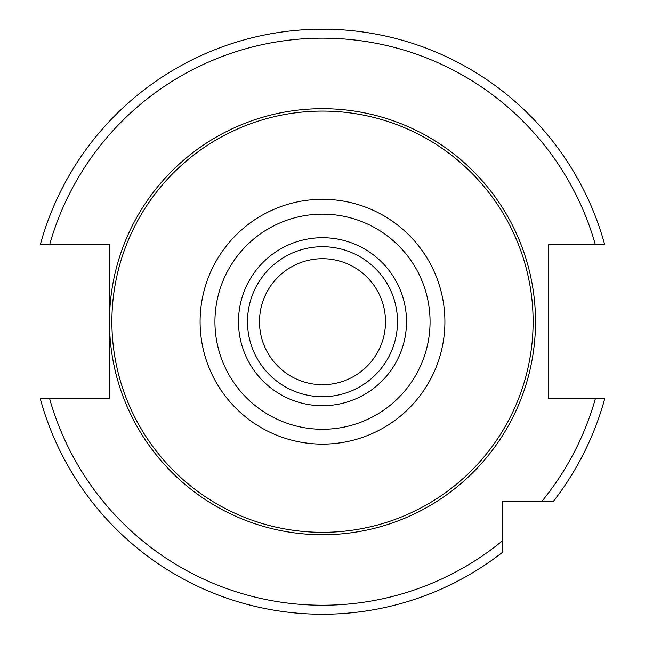 <?xml version="1.0" encoding="UTF-8"?>
<svg xmlns="http://www.w3.org/2000/svg" width="645" height="645" viewBox="0 0 645 645"><rect width="100%" height="100%" fill="white"/><g stroke="black" fill="none" stroke-linecap="round" stroke-linejoin="round"><path stroke-width="0.97" d="M322.5 258.701A63.008 63.008 0 0 0 259.492 321.71A63.008 63.008 0 0 0 322.5 384.718A63.008 63.008 0 0 0 385.508 321.71A63.008 63.008 0 0 0 322.5 258.701M322.5 246.704A75.005 75.005 0 0 0 247.495 321.71A75.005 75.005 0 0 0 322.5 396.715A75.005 75.005 0 0 0 397.505 321.71A75.005 75.005 0 0 0 322.5 246.704A75.005 75.005 0 0 0 247.495 321.71A75.005 75.005 0 0 0 322.5 396.715M322.5 111.093A210.617 210.617 0 0 1 533.117 321.71A210.617 210.617 0 0 1 322.5 532.327A210.617 210.617 0 0 1 111.883 321.71A210.617 210.617 0 0 1 322.5 111.093M40.321 398.82A292.524 292.524 0 0 0 502.519 552.289L502.519 540.76L502.519 552.289A292.524 292.524 0 0 1 40.321 398.82L109.481 398.82L109.481 244.6L40.321 244.6A292.524 292.524 0 0 1 604.679 244.6L548.718 244.6L548.718 398.82L604.679 398.82A292.524 292.524 0 0 1 553.079 501.729A292.524 292.524 0 0 0 604.679 398.82M553.079 501.729L502.519 501.729L502.519 540.76A283.526 283.526 0 0 1 49.657 398.82M322.5 237.707A84.011 84.011 0 0 0 238.489 321.71A84.011 84.011 0 0 0 322.5 405.721A84.011 84.011 0 0 0 406.511 321.71A84.011 84.011 0 0 0 322.5 237.707M322.5 214.156A107.562 107.562 0 0 0 214.938 321.71A107.562 107.562 0 0 0 322.5 429.272A107.562 107.562 0 0 0 430.062 321.71A107.562 107.562 0 0 0 322.5 214.156M322.5 199.305A122.405 122.405 0 0 0 200.095 321.71A122.405 122.405 0 0 0 322.5 444.115A122.405 122.405 0 0 0 444.905 321.71A122.405 122.405 0 0 0 322.5 199.305M322.5 108.691A213.019 213.019 0 0 1 535.519 321.71A213.019 213.019 0 0 1 322.5 534.729A213.019 213.019 0 0 1 109.481 321.71A213.019 213.019 0 0 1 322.5 108.691M595.343 244.6A283.526 283.526 0 0 0 49.657 244.6M541.542 501.729A283.526 283.526 0 0 0 595.343 398.82M40.321 244.6A292.524 292.524 0 0 1 604.679 244.6"/></g></svg>
